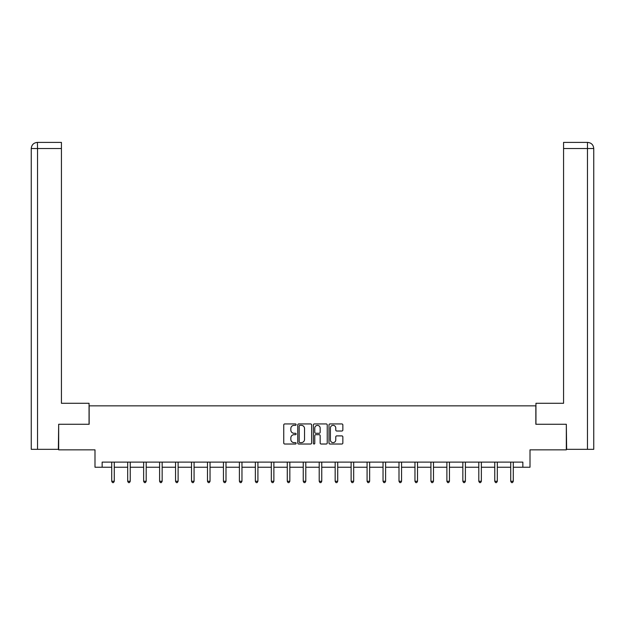 <?xml version="1.0" encoding="UTF-8"?>
<svg xmlns="http://www.w3.org/2000/svg" width="625" height="625" viewBox="0 0 625 625"><rect width="100%" height="100%" fill="white"/><g stroke="black" fill="none" stroke-linecap="round" stroke-linejoin="round"><path stroke-width="0.94" d="M296.133 424.641A0.703 0.703 0 0 0 295.43 423.938L284.758 423.938A1.008 1.008 0 0 0 283.75 424.945L283.75 443.023A1.008 1.008 0 0 0 284.758 444.023L295.43 444.023A0.703 0.703 0 0 0 296.133 443.32A0.703 0.703 0 0 0 295.43 442.617L294.047 442.617A3.211 3.211 0 0 1 290.836 439.406L290.836 437.898A3.211 3.211 0 0 1 294.047 434.688L295.43 434.688A0.703 0.703 0 0 0 296.133 433.984A0.703 0.703 0 0 0 295.43 433.281L294.047 433.281A3.211 3.211 0 0 1 290.836 430.062L290.836 428.562A3.211 3.211 0 0 1 294.047 425.344L295.43 425.344A0.703 0.703 0 0 0 296.133 424.641M341.852 431.023A1.008 1.008 0 0 0 342.852 430.016L342.852 424.945A1.008 1.008 0 0 0 341.852 423.938L330 423.938A1.008 1.008 0 0 0 328.992 424.945L328.992 443.023A1.008 1.008 0 0 0 330 444.023L341.852 444.023A1.008 1.008 0 0 0 342.852 443.023L342.852 436.898A1.008 1.008 0 0 0 341.852 435.891L336.781 435.891A1.008 1.008 0 0 0 335.773 436.898L335.773 439.93A2.688 2.688 0 0 1 333.086 442.617A2.688 2.688 0 0 1 330.398 439.93L330.398 428.031A2.688 2.688 0 0 1 333.086 425.344A2.688 2.688 0 0 1 335.773 428.031L335.773 430.016A1.008 1.008 0 0 0 336.781 431.023L341.852 431.023M102.148 467.234L102.148 462.117L522.852 462.117L522.852 467.234L530.008 467.234L530.008 449.844L566.328 449.844L566.328 424.266L535.844 424.266L535.844 405.844L89.156 405.844L89.156 424.266L58.672 424.266L58.672 449.844L94.992 449.844L94.992 467.234L111.719 467.234M311.625 424.945A1.008 1.008 0 0 0 310.617 423.938L298.766 423.938A1.008 1.008 0 0 0 297.766 424.945L297.766 443.023A1.008 1.008 0 0 0 298.766 444.023L310.617 444.023A1.008 1.008 0 0 0 311.625 443.023L311.625 424.945M314.383 423.938L326.234 423.938A1.008 1.008 0 0 1 327.234 424.945L327.234 443.023A1.008 1.008 0 0 1 326.234 444.023L321.164 444.023A1.008 1.008 0 0 1 320.156 443.023L320.156 435.687A1.008 1.008 0 0 0 319.156 434.688L315.789 434.688A1.008 1.008 0 0 0 314.781 435.687L314.781 443.32A0.703 0.703 0 0 1 314.078 444.023A0.703 0.703 0 0 1 313.375 443.32L313.375 424.945A1.008 1.008 0 0 1 314.383 423.938M114.273 467.234L127.68 467.234M130.234 467.234L143.641 467.234M146.195 467.234L159.602 467.234M162.156 467.234L175.555 467.234M178.117 467.234L191.516 467.234M194.078 467.234L207.477 467.234M210.039 467.234L223.438 467.234M226 467.234L239.398 467.234M241.961 467.234L255.359 467.234M257.914 467.234L271.32 467.234M273.875 467.234L287.281 467.234M289.836 467.234L303.242 467.234M305.797 467.234L319.203 467.234M321.758 467.234L335.164 467.234M337.719 467.234L351.125 467.234M353.68 467.234L367.086 467.234M369.641 467.234L383.039 467.234M385.602 467.234L399 467.234M401.562 467.234L414.961 467.234M417.523 467.234L430.922 467.234M433.484 467.234L446.883 467.234M449.445 467.234L462.844 467.234M465.398 467.234L478.805 467.234M481.359 467.234L494.766 467.234M497.32 467.234L510.727 467.234M513.281 467.234L522.852 467.234M299.875 425.344A0.703 0.703 0 0 0 299.172 426.047L299.172 441.914A0.703 0.703 0 0 0 299.875 442.617L301.328 442.617A3.211 3.211 0 0 0 304.539 439.406L304.539 428.562A3.211 3.211 0 0 0 301.328 425.344L299.875 425.344M320.156 428.086A2.688 2.688 0 0 0 317.469 425.398A2.688 2.688 0 0 0 314.781 428.086L314.781 432.273A1.008 1.008 0 0 0 315.789 433.281L319.156 433.281A1.008 1.008 0 0 0 320.156 432.273L320.156 428.086M114.406 462.117L114.352 462.266A1.023 1.023 0 0 0 114.273 462.648L114.273 481.273L111.719 481.273L111.719 462.648A1.023 1.023 0 0 0 111.641 462.266L111.586 462.117M114.273 481.273L113.508 482.602L112.484 482.602L111.719 481.273M89.055 424.266L89.055 403.289L61.43 403.289L61.43 148.539L37.539 148.539L37.539 449.328L58.359 449.328L58.672 424.266M37.539 449.328L31.25 449.328L31.25 148.539C31.617 144.812 33.664 142.766 37.383 142.398L61.43 142.398L61.43 148.539M38.922 142.398L61.43 142.398M31.25 148.539L37.539 148.539L37.398 142.398C33.656 142.766 31.609 144.812 31.25 148.539L31.25 387.945M535.945 424.266L535.945 403.289L563.57 403.289L563.57 142.398L587.602 142.398L563.57 142.398M593.75 449.328L593.75 387.945L593.75 449.328L566.641 449.328L566.328 424.266M586.078 142.398L587.461 142.398L587.461 148.539L563.57 148.539M587.461 449.328L587.461 148.539L593.75 148.539L593.75 387.945L593.75 148.539C593.383 144.812 591.336 142.766 587.617 142.398M130.367 462.117L130.312 462.266A1.023 1.023 0 0 0 130.234 462.648L130.234 481.273L127.68 481.273L127.68 462.648A1.023 1.023 0 0 0 127.602 462.266L127.539 462.117M130.234 481.273L129.469 482.602L128.445 482.602L127.68 481.273M146.328 462.117L146.266 462.266A1.023 1.023 0 0 0 146.195 462.648L146.195 481.273L143.641 481.273L143.641 462.648A1.023 1.023 0 0 0 143.562 462.266L143.5 462.117M146.195 481.273L145.43 482.602L144.406 482.602L143.641 481.273M162.289 462.117L162.227 462.266A1.023 1.023 0 0 0 162.156 462.648L162.156 481.273L159.602 481.273L159.602 462.648A1.023 1.023 0 0 0 159.523 462.266L159.461 462.117M162.156 481.273L161.391 482.602L160.367 482.602L159.602 481.273M178.25 462.117L178.188 462.266A1.023 1.023 0 0 0 178.117 462.648L178.117 481.273L175.555 481.273L175.555 462.648A1.023 1.023 0 0 0 175.484 462.266L175.422 462.117M178.117 481.273L177.352 482.602L176.328 482.602L175.555 481.273M194.211 462.117L194.148 462.266A1.023 1.023 0 0 0 194.078 462.648L194.078 481.273L191.516 481.273L191.516 462.648A1.023 1.023 0 0 0 191.445 462.266L191.383 462.117M194.078 481.273L193.312 482.602L192.289 482.602L191.516 481.273M210.172 462.117L210.109 462.266A1.023 1.023 0 0 0 210.039 462.648L210.039 481.273L207.477 481.273L207.477 462.648A1.023 1.023 0 0 0 207.406 462.266L207.344 462.117M210.039 481.273L209.266 482.602L208.25 482.602L207.477 481.273M226.133 462.117L226.07 462.266A1.023 1.023 0 0 0 226 462.648L226 481.273L223.438 481.273L223.438 462.648A1.023 1.023 0 0 0 223.367 462.266L223.305 462.117M226 481.273L225.227 482.602L224.203 482.602L223.438 481.273M242.094 462.117L242.031 462.266A1.023 1.023 0 0 0 241.961 462.648L241.961 481.273L239.398 481.273L239.398 462.648A1.023 1.023 0 0 0 239.328 462.266L239.266 462.117M241.961 481.273L241.188 482.602L240.164 482.602L239.398 481.273M258.055 462.117L257.992 462.266A1.023 1.023 0 0 0 257.914 462.648L257.914 481.273L255.359 481.273L255.359 462.648A1.023 1.023 0 0 0 255.289 462.266L255.227 462.117M257.914 481.273L257.148 482.602L256.125 482.602L255.359 481.273M274.016 462.117L273.953 462.266A1.023 1.023 0 0 0 273.875 462.648L273.875 481.273L271.32 481.273L271.32 462.648A1.023 1.023 0 0 0 271.25 462.266L271.188 462.117M273.875 481.273L273.109 482.602L272.086 482.602L271.32 481.273M289.977 462.117L289.914 462.266A1.023 1.023 0 0 0 289.836 462.648L289.836 481.273L287.281 481.273L287.281 462.648A1.023 1.023 0 0 0 287.203 462.266L287.148 462.117M289.836 481.273L289.07 482.602L288.047 482.602L287.281 481.273M305.93 462.117L305.875 462.266A1.023 1.023 0 0 0 305.797 462.648L305.797 481.273L303.242 481.273L303.242 462.648A1.023 1.023 0 0 0 303.164 462.266L303.109 462.117M305.797 481.273L305.031 482.602L304.008 482.602L303.242 481.273M321.891 462.117L321.836 462.266A1.023 1.023 0 0 0 321.758 462.648L321.758 481.273L319.203 481.273L319.203 462.648A1.023 1.023 0 0 0 319.125 462.266L319.07 462.117M321.758 481.273L320.992 482.602L319.969 482.602L319.203 481.273M337.852 462.117L337.797 462.266A1.023 1.023 0 0 0 337.719 462.648L337.719 481.273L335.164 481.273L335.164 462.648A1.023 1.023 0 0 0 335.086 462.266L335.023 462.117M337.719 481.273L336.953 482.602L335.93 482.602L335.164 481.273M353.812 462.117L353.75 462.266A1.023 1.023 0 0 0 353.68 462.648L353.68 481.273L351.125 481.273L351.125 462.648A1.023 1.023 0 0 0 351.047 462.266L350.984 462.117M353.68 481.273L352.914 482.602L351.891 482.602L351.125 481.273M369.773 462.117L369.711 462.266A1.023 1.023 0 0 0 369.641 462.648L369.641 481.273L367.086 481.273L367.086 462.648A1.023 1.023 0 0 0 367.008 462.266L366.945 462.117M369.641 481.273L368.875 482.602L367.852 482.602L367.086 481.273M385.734 462.117L385.672 462.266A1.023 1.023 0 0 0 385.602 462.648L385.602 481.273L383.039 481.273L383.039 462.648A1.023 1.023 0 0 0 382.969 462.266L382.906 462.117M385.602 481.273L384.836 482.602L383.812 482.602L383.039 481.273M401.695 462.117L401.633 462.266A1.023 1.023 0 0 0 401.562 462.648L401.562 481.273L399 481.273L399 462.648A1.023 1.023 0 0 0 398.93 462.266L398.867 462.117M401.562 481.273L400.797 482.602L399.773 482.602L399 481.273M417.656 462.117L417.594 462.266A1.023 1.023 0 0 0 417.523 462.648L417.523 481.273L414.961 481.273L414.961 462.648A1.023 1.023 0 0 0 414.891 462.266L414.828 462.117M417.523 481.273L416.75 482.602L415.734 482.602L414.961 481.273M433.617 462.117L433.555 462.266A1.023 1.023 0 0 0 433.484 462.648L433.484 481.273L430.922 481.273L430.922 462.648A1.023 1.023 0 0 0 430.852 462.266L430.789 462.117M433.484 481.273L432.711 482.602L431.687 482.602L430.922 481.273M449.578 462.117L449.516 462.266A1.023 1.023 0 0 0 449.445 462.648L449.445 481.273L446.883 481.273L446.883 462.648A1.023 1.023 0 0 0 446.812 462.266L446.75 462.117M449.445 481.273L448.672 482.602L447.648 482.602L446.883 481.273M465.539 462.117L465.477 462.266A1.023 1.023 0 0 0 465.398 462.648L465.398 481.273L462.844 481.273L462.844 462.648A1.023 1.023 0 0 0 462.773 462.266L462.711 462.117M465.398 481.273L464.633 482.602L463.609 482.602L462.844 481.273M481.5 462.117L481.438 462.266A1.023 1.023 0 0 0 481.359 462.648L481.359 481.273L478.805 481.273L478.805 462.648A1.023 1.023 0 0 0 478.734 462.266L478.672 462.117M481.359 481.273L480.594 482.602L479.57 482.602L478.805 481.273M497.461 462.117L497.398 462.266A1.023 1.023 0 0 0 497.32 462.648L497.32 481.273L494.766 481.273L494.766 462.648A1.023 1.023 0 0 0 494.688 462.266L494.633 462.117M497.32 481.273L496.555 482.602L495.531 482.602L494.766 481.273M513.414 462.117L513.359 462.266A1.023 1.023 0 0 0 513.281 462.648L513.281 481.273L510.727 481.273L510.727 462.648A1.023 1.023 0 0 0 510.648 462.266L510.594 462.117M513.281 481.273L512.516 482.602L511.492 482.602L510.727 481.273"/></g></svg>
